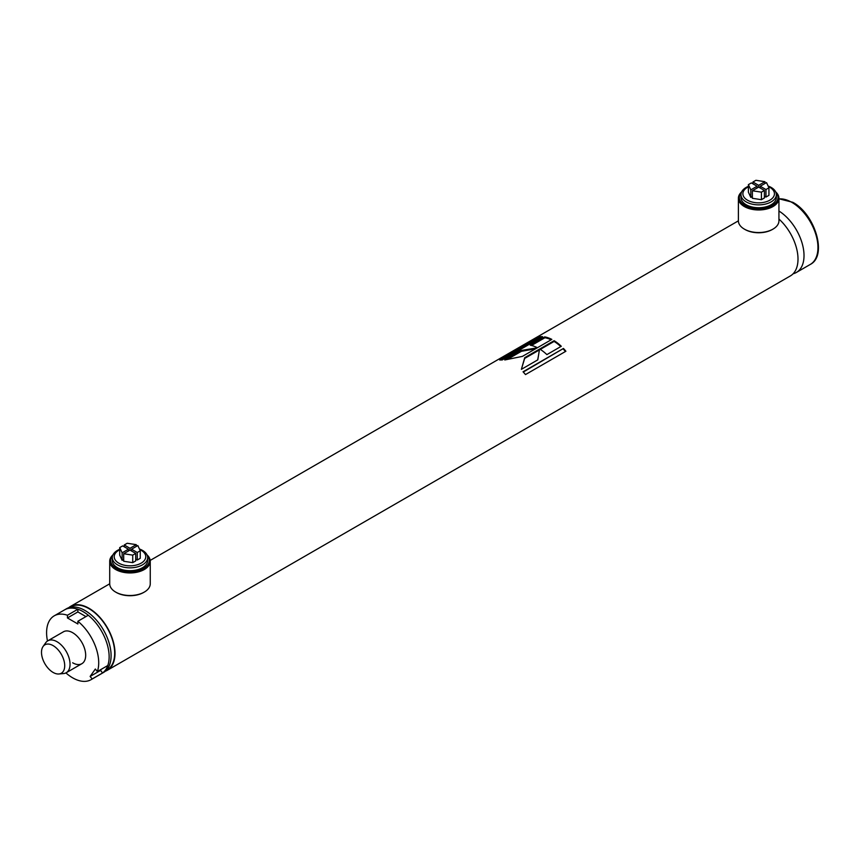 <?xml version="1.0" encoding="UTF-8"?>
<svg xmlns="http://www.w3.org/2000/svg" width="861" height="861" viewBox="0 0 861 861"><rect width="100%" height="100%" fill="white"/><g stroke="black" fill="none" stroke-linecap="round" stroke-linejoin="round"><path stroke-width="1.29" d="M69.741 607.403L70.742 606.822A36.388 21.008 60 0 1 88.941 608.63A36.388 21.008 60 0 1 112.716 640.692A36.388 21.008 60 0 1 107.13 669.858L106.129 670.439M778.936 219.06A36.851 21.277 60 0 1 790.366 275.929L107.367 670.256A36.851 21.277 60 0 1 105.311 671.203M83.076 611.633A36.851 21.277 60 0 1 107.151 644.114A36.851 21.277 60 0 1 101.501 673.646L103.46 672.516A36.851 21.277 60 0 0 109.11 642.984A36.851 21.277 60 0 0 85.024 610.503A36.851 21.277 60 0 0 66.598 608.684L64.65 609.814A36.851 21.277 60 0 1 83.076 611.633M537.791 359.855L539.524 349.125L524.715 357.681L521.389 369.337L537.791 359.855M554.129 340.698L539.718 349.017A36.851 21.277 60 0 1 546.886 354.614L561.307 346.283A36.851 21.277 60 0 0 554.129 340.698L554.107 341.43L540.321 349.394M563.46 348.457L523.047 371.791A36.851 21.277 60 0 1 525.49 374.578L565.903 351.245A36.851 21.277 60 0 0 563.46 348.457L523.284 372.049M68.665 607.737A36.851 21.277 60 0 1 70.516 606.424A36.851 21.277 60 0 1 88.941 608.253A36.851 21.277 60 0 1 113.017 640.724A36.851 21.277 60 0 1 107.367 670.256M540.148 336.694L499.735 360.027A36.851 21.277 60 0 1 502.157 359.984L542.57 336.651A36.851 21.277 60 0 0 540.148 336.694L540.471 337.534L501.619 359.963M544.701 336.899L530.279 345.229A36.851 21.277 60 0 1 537.425 347.726L551.836 339.395A36.851 21.277 60 0 0 544.701 336.899L544.916 337.738L531.495 345.476M537.221 347.844L521.174 350.481L504.761 359.963L522.401 356.389L537.221 347.844M537.694 359.92L538.642 354.635M539.395 349.932L524.693 358.413L524.715 357.681M524.693 358.413L521.744 368.045M535.596 348.78L521.379 351.32L521.174 350.481M521.379 351.32L507.829 359.145M554.107 341.43A35.936 20.75 60 0 1 560.791 346.585M544.916 337.738A35.936 20.75 60 0 1 551.137 339.804M563.202 349.006A35.936 20.75 60 0 1 565.429 351.525M540.471 337.534A35.936 20.75 60 0 1 541.128 337.48M143.981 592.26A19.351 11.171 180 0 1 143.658 592.454A19.351 11.171 180 0 1 116.3 592.454L115.654 592.077A20.266 11.699 180 0 1 109.713 583.801L70.516 606.424M147.037 554.904A20.266 11.699 180 0 1 150.255 561.232L150.255 583.801A20.266 11.699 180 0 1 144.314 592.077A20.266 11.699 180 0 1 115.654 592.077L116.3 592.454M150.255 561.232A20.266 11.699 180 0 1 137.738 572.048A20.266 11.699 180 0 1 115.654 569.508A20.266 11.699 180 0 1 109.713 561.232A20.266 11.699 180 0 1 112.931 554.904M147.274 555.474A19.351 11.171 180 0 1 141.312 569.541A19.351 11.171 180 0 1 116.3 568.378A19.351 11.171 180 0 1 112.694 555.474M772.661 229.295A19.351 11.171 180 0 1 772.349 229.489A19.351 11.171 180 0 1 744.98 229.489L744.334 229.112A20.266 11.699 180 0 1 738.394 220.836L150.201 560.414M775.718 191.938A20.266 11.699 180 0 1 778.936 198.267L778.936 220.836A20.266 11.699 180 0 1 772.995 229.112A20.266 11.699 180 0 1 744.334 229.112L744.98 229.489M778.936 198.267A20.266 11.699 180 0 1 766.419 209.083A20.266 11.699 180 0 1 744.334 206.543A20.266 11.699 180 0 1 738.394 198.267A20.266 11.699 180 0 1 741.612 191.938M775.955 192.509A19.351 11.171 180 0 1 769.992 206.575A19.351 11.171 180 0 1 744.98 205.413A19.351 11.171 180 0 1 741.375 192.509M778.936 211.031A36.851 21.277 60 0 1 802.215 243.545A36.851 21.277 60 0 1 796.393 272.453A36.851 21.277 60 0 1 793.132 273.766M53.102 672.43A16.413 9.482 -120 0 0 58.925 673.98A16.413 9.482 -120 0 0 64.317 662.023A16.413 9.482 -120 0 0 53.102 645.621A16.413 9.482 -120 0 0 43.061 646.514A16.413 9.482 -120 0 0 43.05 659.913A16.413 9.482 -120 0 0 53.102 672.43M43.061 646.514L45.741 642.715A18.425 10.644 60 0 1 47.807 640.81A18.425 10.644 60 0 1 57.02 641.725A18.425 10.644 60 0 1 69.052 657.965A18.425 10.644 60 0 1 66.232 672.732A18.425 10.644 60 0 1 63.542 673.56L58.925 673.98M72.647 662.787A18.425 10.644 -120 0 0 81.86 663.702A18.425 10.644 -120 0 0 84.69 648.936A18.425 10.644 -120 0 0 72.647 632.695A18.425 10.644 -120 0 0 63.434 631.791L47.807 640.81M47.484 641.014A36.851 21.277 60 0 1 54.221 615.83A36.851 21.277 60 0 1 67.438 615.249L67.438 617.95L77.867 623.977L77.867 621.265A36.851 21.277 60 0 1 97.368 671.548L95.345 669.019L90.125 676.434L92.159 678.963A36.851 21.277 60 0 1 91.072 679.663A36.851 21.277 60 0 1 65.899 672.904M101.404 669.223L100.554 670.418L90.125 676.434M100.554 670.418L102.577 672.947L92.159 678.963M102.577 672.947A36.851 21.277 60 0 1 101.501 673.646L91.072 679.663M67.438 615.249L77.867 609.233L77.867 611.934L67.438 617.95M54.221 615.83L64.65 609.814A36.851 21.277 60 0 1 77.867 609.233M77.867 611.934L85.949 616.605M97.368 671.548L107.797 665.531A36.851 21.277 60 0 0 88.285 615.249L77.867 621.265M119.701 549.813A15.778 9.105 0 0 0 118.829 550.276A15.778 9.105 0 0 0 118.829 563.159A15.778 9.105 0 0 0 141.139 563.159A15.778 9.105 0 0 0 139.676 549.533M139.417 548.984A17.694 10.214 180 0 1 147.672 557.627A17.694 10.214 180 0 1 142.485 564.848A17.694 10.214 180 0 1 123.209 567.055A17.694 10.214 180 0 1 112.296 557.627A17.694 10.214 180 0 1 117.473 550.405A17.694 10.214 180 0 1 119.701 549.307M112.296 557.627L112.296 560.479A17.694 10.214 0 0 0 123.209 569.917A17.694 10.214 0 0 0 142.485 567.7A17.694 10.214 0 0 0 147.672 560.479L147.672 557.627M131.55 551.008L131.55 549.2L137.835 545.562L140.257 550.782L140.257 558.305L137.276 560.027L135.715 559.123M135.715 553.408L135.715 560.931L132.734 562.653L123.693 561.254L123.693 553.731L129.979 550.104L135.715 553.408L132.734 555.13L123.693 553.731M123.693 559.446L122.133 560.35L119.701 555.13L119.701 547.607L122.682 545.885L128.418 549.2L128.418 551.008M140.257 550.782L137.276 552.504L137.276 560.027M137.276 552.504L131.55 549.2M132.734 562.653L132.734 555.13M124.253 546.789L124.253 544.981L127.224 543.269L136.275 544.658L136.275 546.466M129.979 550.104L129.979 548.296L124.253 544.981M136.275 544.658L129.979 548.296M122.133 560.35L122.133 552.827L119.701 547.607M128.418 549.2L122.133 552.827M748.392 186.848A15.778 9.105 0 0 0 747.509 187.311A15.778 9.105 0 0 0 747.509 200.193A15.778 9.105 0 0 0 769.82 200.193A15.778 9.105 0 0 0 768.356 186.568M768.109 186.019A17.694 10.214 180 0 1 776.353 194.651A17.694 10.214 180 0 1 771.176 201.872A17.694 10.214 180 0 1 751.901 204.089A17.694 10.214 180 0 1 740.977 194.651A17.694 10.214 180 0 1 746.153 187.429A17.694 10.214 180 0 1 748.392 186.342M740.977 194.651L740.977 197.513A17.694 10.214 0 0 0 751.901 206.952A17.694 10.214 0 0 0 771.176 204.735A17.694 10.214 0 0 0 776.353 197.513L776.353 194.651M760.231 188.032L760.231 186.234L766.516 182.597L768.938 187.816L768.938 195.339L765.956 197.061L764.396 196.157M764.396 190.442L764.396 197.965L761.415 199.687L752.374 198.288L752.374 190.765L758.67 187.128L764.396 190.442L761.415 192.164L752.374 190.765M752.374 196.48L750.814 197.384L748.392 192.164L748.392 184.641L751.373 182.919L757.099 186.234L757.099 188.032M768.938 187.816L765.956 189.538L765.956 197.061M765.956 189.538L760.231 186.234M761.415 199.687L761.415 192.164M752.934 183.823L752.934 182.015L755.915 180.293L764.955 181.693L764.955 183.501M758.67 187.128L758.67 185.33L752.934 182.015M764.955 181.693L758.67 185.33M750.814 197.384L750.814 189.861L748.392 184.641M757.099 186.234L750.814 189.861M69.633 607.425A36.485 21.062 60 0 1 88.941 608.555A36.485 21.062 60 0 1 113.06 641.693A36.485 21.062 60 0 1 106.054 670.515M778.936 198.902A36.851 21.277 60 0 1 791.894 202.4A36.851 21.277 60 0 1 815.97 234.881A36.851 21.277 60 0 1 810.319 264.413C827.798 255.685 814.85 213.894 792.809 202.313L778.936 198.794M538.523 355.313L538.749 353.957M143.658 592.454L144.314 592.077M109.713 561.232L109.713 583.801M772.349 229.489L772.995 229.112M738.394 198.267L738.394 220.836M796.393 272.453L810.319 264.413M66.232 672.732L81.86 663.702"/></g></svg>
